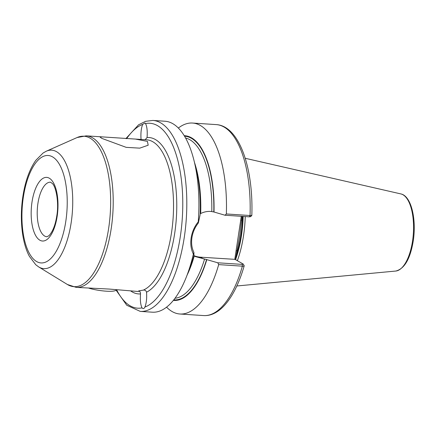 <?xml version="1.0" encoding="UTF-8"?>
<svg xmlns="http://www.w3.org/2000/svg" width="436" height="436" viewBox="0 0 436 436"><rect width="100%" height="100%" fill="white"/><g stroke="black" fill="none" stroke-linecap="round" stroke-linejoin="round"><path stroke-width="0.65" d="M144.289 308.083L144.905 307.069C146.414 303.271 146.959 298.317 146.534 292.207C146.087 290.67 145.03 289.973 143.357 290.103L138.686 290.905L139.302 291.27C140.032 291.406 140.441 292.294 140.517 293.929C140.049 300.3 140.561 304.955 142.049 307.887C142.845 308.743 143.591 308.808 144.289 308.083L144.349 308.012M145.134 139.716L147.068 137.536C147.537 131.165 147.025 126.516 145.537 123.579L145.428 123.421M144.905 307.069A92.65 38.575 -86.2 0 0 180.302 236.623A92.65 38.575 -86.2 0 0 145.537 123.579L144.932 122.979L142.681 124.396C141.171 128.195 140.626 133.149 141.051 139.264A78.371 32.629 93.8 0 0 140.735 139.427M101.85 138.392L100.122 137.138L101.528 136.844L135.4 139.073L147.439 141.389L148.18 145.215L139.76 148.147L126.195 147.352L101.85 138.392M194.031 160.633L196.058 168.797A82.535 34.362 -86.2 0 1 200.102 214.79L198.336 223.009C194.914 227.325 192.772 232.219 191.922 237.691C191.126 243.163 191.78 248.062 193.895 252.373L193.938 255.54A82.535 34.362 -86.2 0 1 189.458 269.116L186.374 276.942A95.686 39.84 -86.2 0 0 193.371 254.09C191.012 249.381 190.27 244.002 191.142 237.942C192.091 231.887 194.461 226.518 198.249 221.831A95.686 39.84 -86.2 0 0 194.031 160.633A95.686 39.84 -86.2 0 0 164.955 121.23L152.834 120.434L145.553 121.328L138.534 124.832L125.862 138.637M250.406 216.49L249.419 216.839L224.987 215.231L213.793 211.945L210.822 211.433C207.285 211.215 203.906 211.912 200.685 213.536A80.502 33.518 -86.2 0 0 194.5 162.524M242.029 216.354L239.735 235.609L235.484 259.627M237.369 260.706A67.733 28.198 -86.2 0 0 243.517 235.811A67.733 28.198 -86.2 0 0 245.245 216.567M139.302 291.27A75.94 31.615 -86.2 0 1 136.599 291.368L109.398 289.073L76.273 287.395A75.94 31.615 93.8 0 0 111.185 228.742A75.94 31.615 93.8 0 0 86.246 135.841L77.079 137.547A75.374 31.381 -86.2 0 1 108.635 228.459A75.374 31.381 -86.2 0 1 67.411 284.501L76.273 287.395M224.987 215.231L226.349 213.962L250.046 215.52C251.659 215.602 252.161 215.526 251.55 215.286M250.558 216.73L251.823 215.439C253.534 167.811 239.124 125.83 216.218 124.603L192.516 123.045A95.686 39.84 -86.2 0 0 178.346 128.059M226.349 213.962A95.686 39.84 -86.2 0 0 192.516 123.045M214.005 212.065A82.535 34.362 -86.2 0 0 184.215 135.694M193.895 252.373L193.371 254.09M116.08 290.147L126.772 305.26L140.267 311.397L152.393 312.192A95.686 39.84 -86.2 0 0 186.374 276.942M243.217 264.047L244.204 265.807C235.544 296.158 220.42 316.612 203.65 315.566A95.686 39.84 -86.2 0 0 242.389 266.173L218.687 264.608L217.793 262.788L242.225 264.396L243.217 264.047L235.009 259.355L200.456 257.175A24.454 21.789 -60.2 0 1 193.916 255.621M243.975 265.382C244.536 265.955 244.007 266.222 242.389 266.173L242.225 264.396M166.563 307.178A95.686 39.84 -86.2 0 0 179.954 314.007A95.686 39.84 -86.2 0 0 218.687 264.608M173.381 300.382A82.535 34.362 -86.2 0 0 206.811 259.627L217.793 262.788M187.088 275.127A80.502 33.518 -86.2 0 0 194.271 255.921L195.323 256.575L206.811 259.627M198.249 221.831L198.336 223.009M234.77 259.436L241.293 216.305M241.457 220.115L240.677 220.365M236.835 250.689L236.056 250.945M116.717 289.689L115.709 290.409A16.71 3.025 -171.4 0 1 107.616 291.253A16.71 3.025 -171.4 0 1 89.004 288.218M32.008 202.015A31.893 13.282 93.8 0 1 49.268 178.188A31.893 13.282 93.8 0 1 57.149 216.398A31.893 13.282 93.8 0 1 39.889 240.22A31.893 13.282 93.8 0 1 32.008 202.015M50.505 182.194A27.337 11.385 -86.2 0 0 37.937 203.312A27.337 11.385 -86.2 0 0 46.919 236.759L48.985 235.663C52.729 231.663 55.328 225.101 56.773 215.989C59.154 202.642 56.015 186.864 52.407 183.545L50.505 182.194M38.69 266.925L35.752 264.728L29.425 256.401C21.882 242.629 19.489 218.496 22.863 196.516C25.184 181.425 29.495 169.37 35.79 160.361L43.099 153.009L46.303 151.21A59.351 24.71 93.8 0 1 71.15 222.796A59.351 24.71 93.8 0 1 38.69 266.925L67.411 284.501M65.798 221.346A53.846 22.416 -86.2 0 0 52.494 156.846A53.846 22.416 -86.2 0 0 23.359 197.061A53.846 22.416 -86.2 0 0 36.657 261.567A53.846 22.416 -86.2 0 0 65.798 221.346M140.267 311.397A95.686 39.84 -86.2 0 0 184.254 237.489A95.686 39.84 -86.2 0 0 152.834 120.434M142.681 124.396A92.65 38.575 -86.2 0 0 126.62 138.67M235.947 256.542A67.128 27.948 -86.2 0 0 240.797 235.511A67.128 27.948 -86.2 0 0 242.509 216.387M235.767 257.725A67.128 27.948 -86.2 0 0 241.004 235.522A67.128 27.948 -86.2 0 0 242.716 216.398M235.565 259.676A67.188 27.975 -86.2 0 0 241.457 235.565A67.188 27.975 -86.2 0 0 243.168 216.43M400.875 193.922C411.355 195.977 416.614 219.455 413.235 241.021C410.271 258.859 404.461 268.865 395.801 271.045A38.733 16.127 -86.2 0 0 412.527 241.146A38.733 16.127 -86.2 0 0 400.875 193.922L245.228 158.284M143.357 290.103A75.94 31.615 -86.2 0 0 171.512 232.71A75.94 31.615 -86.2 0 0 146.572 139.809L135.4 139.073M147.068 137.536A78.371 32.629 93.8 0 1 174.678 233.402A78.371 32.629 93.8 0 1 146.534 292.207M249.419 216.839L250.046 215.52A95.686 39.84 -86.2 0 0 216.218 124.603M213.793 211.945A82.017 34.15 -86.2 0 0 184.537 136.217M211.787 211.493A80.502 33.518 -86.2 0 0 185.562 138.005M173.768 299.897A82.017 34.15 -86.2 0 0 206.599 259.502M175.016 298.268A80.502 33.518 -86.2 0 0 204.593 259.055M116.608 289.771A92.65 38.575 -86.2 0 0 142.049 307.887M140.517 293.929A78.371 32.629 93.8 0 1 130.762 290.981M203.628 258.989L200.456 257.175M46.303 151.21L77.079 137.547M101.528 136.844L86.246 135.841M203.65 315.566L179.954 314.007M395.801 271.045L236.824 285.983"/></g></svg>
